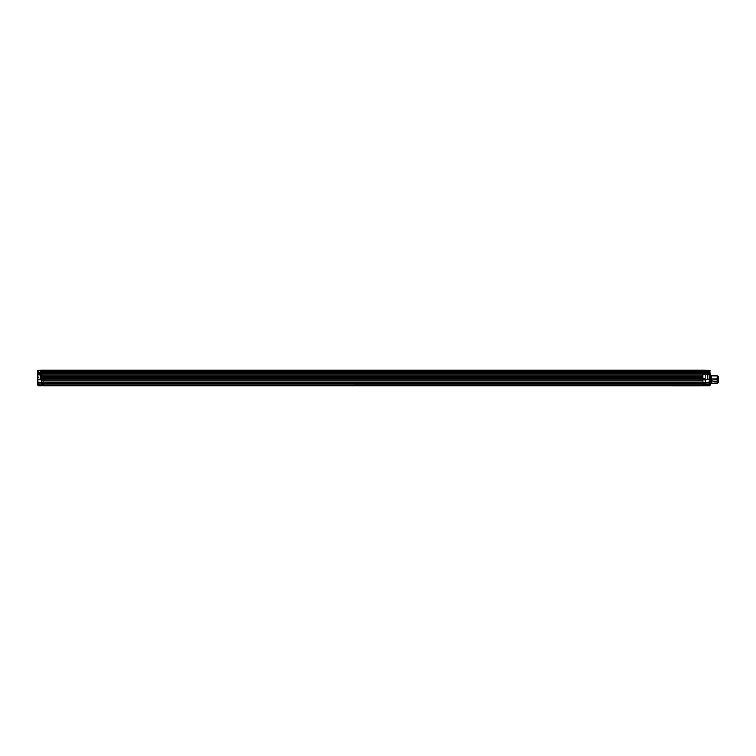 <?xml version="1.0" encoding="UTF-8"?>
<svg xmlns="http://www.w3.org/2000/svg" width="756" height="756" viewBox="0 0 756 756"><rect width="100%" height="100%" fill="white"/><g stroke="black" fill="none" stroke-linecap="round" stroke-linejoin="round"><path stroke-width="0.57" stroke-dasharray="3.78 2.83" d="M37.989 382.479L41.552 382.479L37.989 382.29L37.989 383.897L42.175 383.897L42.175 382.914L42.175 383.897L42.175 382.914L41.552 382.914L41.552 383.897L41.552 377.046C41.552 375.326 41.552 375.326 41.552 377.046C41.552 378.775 41.552 378.775 41.552 377.046C41.552 375.326 41.552 375.326 41.552 377.046C41.552 378.775 41.552 378.775 41.552 377.046L41.552 383.897L41.552 377.046C41.552 375.562 41.552 375.562 41.552 377.046C41.552 378.529 41.552 378.529 41.552 377.046C41.552 375.562 41.552 375.562 41.552 377.046C41.552 378.529 41.552 378.529 41.552 377.046L41.552 383.897L41.552 382.29L37.989 382.29L41.552 382.29L41.552 379.985L40.115 379.606L37.989 379.606L37.989 382.167L41.552 382.167L41.552 382.791L703.959 382.791L703.959 385.787L703.959 383.916L705.395 383.916L705.395 385.787L43.234 385.787L43.234 383.103L703.959 383.103L43.234 382.914L43.234 383.887L703.959 383.916L703.959 382.914M43.234 383.887L43.234 383.103M43.234 382.791L43.234 375.241L43.234 382.791M705.395 383.897L705.395 382.479L709.893 382.479L709.893 383.897L705.395 383.897L705.395 382.29L702.9 382.29L702.9 382.791L702.9 377.046C702.9 378.529 702.9 378.529 702.9 377.046C702.9 375.562 702.9 375.562 702.9 377.046C702.9 378.529 702.9 378.529 702.9 377.046C702.9 375.562 702.9 375.562 702.9 377.046L702.9 379.673L702.9 378.794L41.552 378.794L702.9 378.794L41.552 378.794L41.552 377.546L41.552 379.985L702.9 379.985M41.552 382.29L702.9 382.167L702.9 378.387L702.9 382.29L41.552 382.167L705.395 382.167L705.395 378.387L702.9 378.387L705.395 378.387L705.395 379.862L707.399 379.862L702.9 379.673L705.395 379.862M41.552 377.546L702.9 377.546L702.9 375.108L702.9 376.365L41.552 376.365L41.552 375.108L41.552 376.365L702.9 376.365L41.552 376.365L41.552 377.546L702.9 377.546L41.552 377.546M37.989 372.68L41.552 372.68L37.989 372.491L41.552 372.68L41.552 370.175L37.989 370.175L41.552 370.175L41.552 373.927L41.552 372.68L37.989 372.68L37.989 371.111L41.552 371.111L41.552 373.303L41.552 370.175L41.552 375.108L702.9 375.108L41.552 375.108L702.9 375.108L702.9 370.175L702.9 373.927L705.395 373.927L705.395 378.387L705.395 370.487L702.9 370.931L705.395 370.931L705.395 372.68L705.395 370.298L702.9 370.175L702.9 373.927L705.395 374.05L705.395 371.423L705.395 373.927L709.893 374.05L709.893 371.423L709.893 372.68L702.9 372.68L702.9 371.612L702.9 373.492L702.9 370.298L702.9 373.804L704.148 373.492L704.148 371.612L702.9 371.3L704.148 371.612L704.148 372.68M37.989 371.111L41.552 371.111L37.989 371.111L41.552 371.111L37.989 371.423L37.989 373.984L702.9 373.927L702.9 378.387L702.9 370.298L705.395 370.298L702.9 370.298L702.9 371.423L709.893 371.423L705.395 371.423L705.395 372.68M40.115 374.485L37.989 374.116L41.552 373.927L705.395 373.615L702.9 373.615L702.9 379.862M709.893 373.927L41.552 373.927L702.9 373.927L41.552 373.927L41.552 372.68L709.893 372.68L702.9 372.68L702.9 370.175L705.395 370.298L705.395 370.931L709.893 370.931L702.9 371.423L702.9 373.615L41.552 373.615M702.9 372.68L709.893 372.68M37.989 372.491L37.989 370.364L41.552 370.175L709.893 370.175L41.552 370.175L709.893 370.175L709.893 372.491M41.552 370.298L702.9 370.487L41.552 370.298L702.9 370.298L41.552 370.298L702.9 370.298L41.552 370.298L702.9 370.298L41.552 370.298L41.552 371.111L37.989 370.931L41.552 370.931L41.552 370.298M41.552 371.243L702.9 371.243L41.552 371.243M41.552 371.555L702.9 371.555L41.552 371.555M41.552 384.955L41.552 383.935L41.552 384.955M702.9 383.008L702.9 385.163L702.9 383.008M702.9 375.987L702.9 377.046L702.9 375.987M705.395 382.479L702.9 382.29L705.395 382.29L705.395 383.67L705.395 382.29L709.893 382.29M705.395 376.677L705.395 382.167L705.395 376.677M702.9 383.906L702.9 384.955L702.9 383.906M702.9 384.095L702.9 384.917L702.9 384.095M702.9 382.914L702.9 383.462L702.9 382.914M702.9 376.044L702.9 375.052L702.9 376.044M43.234 385.106L705.395 385.069L705.395 385.787L709.893 385.787L709.893 383.935L705.395 383.935L705.395 385.069L709.893 385.069M37.989 385.787L42.175 385.787L42.175 385.069L40.115 385.106L42.175 385.106L42.175 383.935L42.175 385.239L42.175 383.935L37.989 383.935L37.8 385.607M40.484 374.863L40.484 379.673L41.552 379.862L41.552 373.927L37.989 373.927L41.552 373.984L37.989 373.984L41.552 373.984L41.552 371.423L37.989 371.423M37.989 370.487L41.552 370.487L37.989 370.487M37.989 370.364L41.552 370.175M41.552 382.167L41.552 379.862L41.552 382.167M41.552 384.974L41.552 383.935L41.552 384.974M41.552 375.42L41.552 374.929L41.552 375.42M37.923 379.238L37.923 374.863L37.8 379.106M40.115 379.238L40.115 374.863L37.989 374.863L37.989 379.238L40.115 379.238M40.115 374.674L40.115 379.417L37.989 379.417L37.989 374.674L40.115 374.674L37.989 374.674M40.115 379.417L37.989 379.417M39.047 378.151L39.047 375.94L39.047 378.151L37.913 378.151L37.8 376.431M37.913 378.151L37.8 377.66M39.047 377.754L37.885 377.754M40.295 377.424L40.295 379.238M40.295 375.94L40.295 374.995M38.017 376.356L39.047 375.94M39.047 377.452L37.913 377.452M37.923 377.046L37.923 374.863L37.923 377.046M40.219 377.046L40.295 375.959M707.588 379.417L710.082 379.606L710.082 374.485L709.893 379.417L707.588 379.417L709.893 379.606L709.893 382.167L705.395 382.167L705.395 379.985L707.588 379.701L707.588 374.674L709.893 374.674L707.588 374.674L707.588 379.417M710.082 379.55L710.082 384.539M717.17 375.798L717.17 383.292M717.576 376.204L717.576 382.895M717.576 379.55C717.576 383.519 717.576 383.519 717.576 379.55C717.576 375.571 717.576 375.571 717.576 379.55M710.082 374.985L710.082 377.046C710.082 375.467 710.082 375.467 710.082 377.046C710.082 378.633 710.082 378.633 710.082 377.046L709.96 374.863L709.96 379.238L709.96 377.046L709.96 379.238L707.588 379.238L707.588 375.959M707.588 374.863L707.588 375.94M705.395 374.05L709.893 374.05L705.395 374.05M709.893 370.175L702.9 370.364L709.893 370.364M710.082 385.04L710.082 379.606M707.588 377.046C707.588 375.326 707.588 375.326 707.588 377.046C707.588 378.775 707.588 378.775 707.588 377.046M709.893 374.116L707.399 374.485L707.399 379.673M709.893 370.298L705.395 370.298L709.893 370.298M709.893 370.487L705.395 370.487L709.893 370.487M717.576 379.314L717.576 382.791L717.576 379.314M718.2 382.791L718.2 376.299M712.643 382.167L712.643 376.923L712.643 381.166L718.2 381.166L718.2 376.923L718.2 382.167L718.2 381.61L712.643 381.61L712.643 382.167L718.2 382.167M716.707 380.977L716.707 381.534L716.707 380.977M708.835 381.478L708.835 380.911L708.835 381.478M716.707 379.871L716.707 379.351L716.707 379.871M708.835 379.446L708.835 379.975L708.835 379.446M716.707 379.862L716.707 379.238M710.082 377.046L710.082 379.106L710.082 377.046C710.082 378.633 710.082 378.633 710.082 377.046C710.082 375.467 710.082 375.467 710.082 377.046M707.739 379.238L707.588 376.668M708.835 376.649L709.969 376.649L709.969 377.452L708.835 377.452L708.835 375.94L708.835 377.754L709.969 377.754L708.835 378.151L708.835 375.94L708.835 378.151L709.969 378.151L710.064 377.575L708.835 377.452L710.064 377.575M709.969 375.94L708.835 375.94M708.835 377.754L709.969 377.754L708.835 377.754M707.663 377.046L707.588 379.106M41.552 382.045L702.9 382.045M41.552 380.107L702.9 380.107M41.552 372.585L702.9 372.585L41.552 372.585M705.395 370.487L702.9 370.487L705.395 370.487M37.989 373.672L41.552 373.672M42.175 385.069L37.989 385.069M711.33 383.292L711.33 375.798M709.893 379.238L709.893 374.863M705.395 373.738L709.893 373.738M41.552 373.303L702.9 373.303M39.047 377.735L38.017 377.735M712.643 376.923L718.2 376.923M716.707 380.911L710.082 380.911M709.893 380.911L708.835 380.911M716.707 381.534L710.082 381.534M709.893 381.534L708.835 381.534M716.707 378.643L708.835 378.643M716.707 378.019L708.835 378.019M716.707 379.351L708.835 379.351M716.707 379.975L710.082 379.975M709.893 379.975L708.835 379.975M709.96 374.863L707.739 374.863M708.835 377.735L709.865 377.735L708.835 377.735"/><path stroke-width="1.13" d="M37.8 385.04L37.8 379.106L37.989 385.069L37.989 383.935L42.175 383.897L42.175 385.069L43.234 385.106L709.893 385.069L709.893 385.787L705.395 385.787L705.395 385.069L705.395 385.787L703.959 385.787L703.959 385.069L703.959 385.787L43.234 385.787L43.234 383.916L703.959 383.916L703.959 383.103L43.234 382.791L703.959 382.914M43.234 383.916L43.234 383.103M37.8 379.106L37.8 374.116L37.989 383.897L42.175 383.897L42.175 382.914L41.552 382.791L703.959 382.791L703.959 385.069L703.959 383.916L705.395 383.916L705.395 382.29L702.9 382.29L702.9 382.791L702.9 378.794L41.552 378.794L41.552 379.985L702.9 379.985M37.989 370.364L37.989 372.491L41.552 372.491L41.552 370.364L37.989 370.364L41.552 370.175L41.552 372.68L709.893 372.68L709.893 373.927L702.9 373.927L702.9 375.108L41.552 375.108L41.552 372.68L41.552 373.927L702.9 373.927L702.9 370.175L710.082 370.364L702.9 370.364L702.9 372.491L709.893 372.491L709.893 370.364M41.552 370.175L702.9 370.175M41.552 376.365L702.9 376.365L702.9 377.546L41.552 377.546L41.552 376.365M37.989 382.479L705.395 382.29L709.893 382.167L709.893 379.606L707.588 379.606L707.588 375.959L707.588 379.106M37.989 382.167L41.552 382.167L41.552 379.985L37.989 379.606M705.395 372.68L705.395 373.927L705.395 372.68L705.395 373.615L41.552 373.615M705.395 379.862L705.395 382.167L705.395 379.862M709.893 385.069L709.893 383.935L705.395 383.935L705.395 385.069L705.395 382.479L709.893 382.479L705.395 382.29M704.148 372.68L704.148 373.492L702.9 373.804L702.9 372.68M42.175 385.069L37.989 385.069L37.989 385.787L42.175 385.787L42.175 385.069L43.234 385.106M37.989 373.672L37.989 372.68L41.552 372.68L41.552 373.927L37.989 373.927L41.552 373.672M37.989 374.116L40.484 374.485L40.484 379.673L41.552 379.673L41.552 374.116L37.989 373.927M37.8 374.116L37.8 370.364L37.8 374.116M37.989 382.29L41.552 382.29M37.989 379.417L40.115 379.606M40.115 379.417L40.295 374.985M40.115 374.863L37.923 374.863L40.115 374.863M40.115 374.674L37.989 374.674M37.923 379.238L40.295 379.106M40.144 378.718L40.295 378.151M40.144 378.142L40.295 377.442M40.144 375.373L40.295 375.959M40.144 375.959L40.295 376.658M717.17 375.798L717.17 383.292L717.17 375.798L711.33 375.798L711.33 383.292L710.082 384.539L710.082 379.55M709.893 385.787L710.082 385.04L709.893 385.787M709.893 374.863L707.588 374.674L710.082 374.485L710.082 385.04M710.082 379.106L709.96 374.863L707.739 374.863L707.588 375.94L707.588 374.674M707.588 379.417L710.082 379.606M709.893 371.111L710.082 374.239L709.893 371.111M710.082 374.485L710.082 373.738L710.082 374.485M709.893 374.116L702.9 374.116L702.9 379.673L707.399 379.673L707.399 374.485L709.893 374.485L709.893 373.927M705.395 379.985L702.9 379.862M705.395 383.897L709.893 383.897L709.893 382.479M717.576 376.299L718.2 376.299L718.2 382.791L717.576 382.791M707.739 378.718L707.588 378.151M707.739 378.142L707.588 377.442M707.588 375.94L707.588 375.382M707.739 375.959L707.588 376.658M699.772 385.825L672.301 385.825L699.772 385.825M41.552 382.045L702.9 382.045M41.552 380.107L702.9 380.107M705.395 373.738L709.893 373.738M41.552 373.303L702.9 373.303M711.33 375.798L710.082 374.551M717.17 383.292L711.33 383.292M709.96 379.238L707.739 379.238"/></g></svg>

